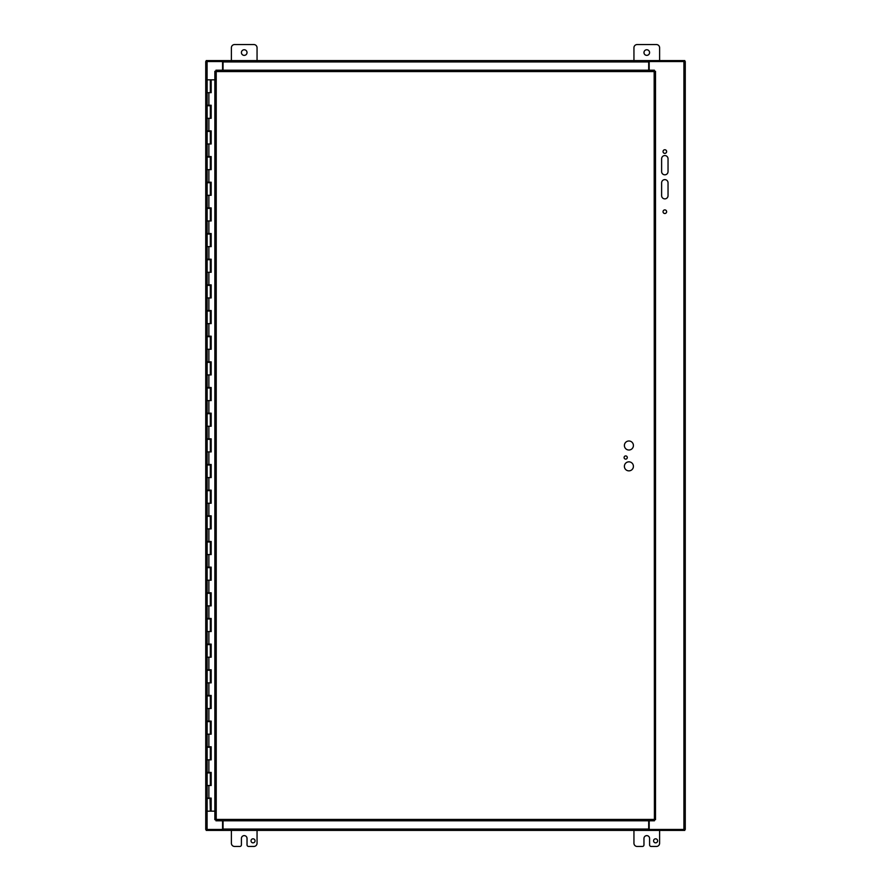 <?xml version="1.0" encoding="UTF-8"?>
<svg xmlns="http://www.w3.org/2000/svg" width="891" height="891" viewBox="0 0 891 891"><rect width="100%" height="100%" fill="white"/><g stroke="black" fill="none" stroke-linecap="round" stroke-linejoin="round"><path stroke-width="1.34" d="M668.038 195.664A3.208 3.208 0 0 1 664.831 198.871A3.208 3.208 0 0 1 661.623 195.664L661.623 182.833A3.208 3.208 0 0 1 664.831 179.626A3.208 3.208 0 0 1 668.038 182.833L668.038 195.664M668.038 158.776L668.038 171.607A3.208 3.208 0 0 1 664.831 174.814A3.208 3.208 0 0 1 661.623 171.607L661.623 158.776A3.208 3.208 0 0 1 664.831 155.569A3.208 3.208 0 0 1 668.038 158.776M666.635 211.702A1.804 1.804 0 0 1 663.929 213.261A1.804 1.804 0 0 1 663.929 210.142A1.804 1.804 0 0 1 666.635 211.702M666.635 151.559A1.804 1.804 0 0 1 663.929 153.118A1.804 1.804 0 0 1 663.929 150A1.804 1.804 0 0 1 666.635 151.559M649.183 70.211L649.183 61.535L685.268 61.535L685.268 829.465L649.183 829.465L649.183 820.789M222.572 820.789L222.572 829.465L205.732 829.465L205.732 61.535L222.572 61.535L222.572 70.211M231.393 60.588L231.393 47.758A3.208 3.208 0 0 1 234.6 44.55L253.846 44.55A3.208 3.208 0 0 1 257.054 47.758L257.054 60.588M241.416 52.569A2.807 2.807 0 0 1 245.626 50.141A2.807 2.807 0 0 1 245.626 54.997A2.807 2.807 0 0 1 241.416 52.569M633.947 60.588L633.947 47.758A3.208 3.208 0 0 1 637.154 44.55L656.4 44.55A3.208 3.208 0 0 1 659.607 47.758L659.607 60.588M643.97 52.569A2.807 2.807 0 0 1 648.18 50.141A2.807 2.807 0 0 1 648.18 54.997A2.807 2.807 0 0 1 643.97 52.569M653.582 840.826A2.005 2.005 0 0 1 656.6 839.088A2.005 2.005 0 0 1 656.6 842.574A2.005 2.005 0 0 1 653.582 840.826M659.607 830.412L659.607 843.242A3.208 3.208 0 0 1 656.4 846.45L651.187 846.45A1.604 1.604 0 0 1 649.584 844.846L649.584 838.431A2.807 2.807 0 0 0 646.777 835.624A2.807 2.807 0 0 0 643.97 838.431L643.97 844.846A1.604 1.604 0 0 1 642.366 846.45L637.154 846.45A3.208 3.208 0 0 1 633.947 843.242L633.947 830.412M251.028 840.826A2.005 2.005 0 0 1 254.046 839.088A2.005 2.005 0 0 1 254.046 842.574A2.005 2.005 0 0 1 251.028 840.826M257.054 830.412L257.054 843.242A3.208 3.208 0 0 1 253.846 846.45L248.634 846.45A1.604 1.604 0 0 1 247.03 844.846L247.03 838.431A2.807 2.807 0 0 0 244.223 835.624A2.807 2.807 0 0 0 241.416 838.431L241.416 844.846A1.604 1.604 0 0 1 239.813 846.45L234.6 846.45A3.208 3.208 0 0 1 231.393 843.242L231.393 830.412M210.332 79.834L211.167 79.834L211.167 92.664L207.124 92.664L210.332 92.664L210.332 79.834L207.124 79.834L207.124 105.238L211.167 105.238L211.167 118.325L207.124 118.325L210.332 118.325L210.332 105.751L207.124 105.751L207.124 130.899L211.167 130.899L211.167 143.986L207.124 143.986L210.332 143.986L210.332 131.411L207.124 131.411L207.124 156.56L211.167 156.56L211.167 169.646L207.124 169.646L210.332 169.646L210.332 157.072L207.124 157.072L207.124 182.221L211.167 182.221L211.167 195.307L207.124 195.307L210.332 195.307L210.332 182.733L207.124 182.733L207.124 207.881L211.167 207.881L211.167 220.968L207.124 220.968L210.332 220.968L210.332 208.394L207.124 208.394L207.124 233.542L211.167 233.542L211.167 246.629L207.124 246.629L210.332 246.629L210.332 234.055L207.124 234.055L207.124 259.203L211.167 259.203L211.167 272.29L207.124 272.29L210.332 272.29L210.332 259.715L207.124 259.715L207.124 284.864L211.167 284.864L211.167 297.95L207.124 297.95L210.332 297.95L210.332 285.376L207.124 285.376L207.124 310.525L211.167 310.525L211.167 323.611L207.124 323.611L210.332 323.611L210.332 311.037L207.124 311.037L207.124 336.185L211.167 336.185L211.167 349.272L207.124 349.272L210.332 349.272L210.332 336.698L207.124 336.698L207.124 361.846L211.167 361.846L211.167 374.933L207.124 374.933L210.332 374.933L210.332 362.359L207.124 362.359L207.124 387.507L211.167 387.507L211.167 400.594L207.124 400.594L210.332 400.594L210.332 388.019L207.124 388.019L207.124 413.168L211.167 413.168L211.167 426.254L207.124 426.254L210.332 426.254L210.332 413.68L207.124 413.68L207.124 438.829L211.167 438.829L211.167 451.915L207.124 451.915L210.332 451.915L210.332 439.341L207.124 439.341L207.124 464.489L211.167 464.489L211.167 477.576L207.124 477.576L210.332 477.576L210.332 465.002L207.124 465.002L207.124 490.15L211.167 490.15L211.167 503.237L207.124 503.237L210.332 503.237L210.332 490.663L207.124 490.663L207.124 515.811L211.167 515.811L211.167 528.898L207.124 528.898L210.332 528.898L210.332 516.323L207.124 516.323L207.124 541.472L211.167 541.472L211.167 554.558L207.124 554.558L210.332 554.558L210.332 541.984L207.124 541.984L207.124 567.133L211.167 567.133L211.167 580.219L207.124 580.219L210.332 580.219L210.332 567.645L207.124 567.645L207.124 592.793L211.167 592.793L211.167 605.88L207.124 605.88L210.332 605.88L210.332 593.306L207.124 593.306L207.124 618.454L211.167 618.454L211.167 631.541L207.124 631.541L210.332 631.541L210.332 618.967L207.124 618.967L207.124 644.115L211.167 644.115L211.167 657.202L207.124 657.202L210.332 657.202L210.332 644.627L207.124 644.627L207.124 669.776L211.167 669.776L211.167 682.862L207.124 682.862L210.332 682.862L210.332 670.288L207.124 670.288L207.124 695.437L211.167 695.437L211.167 708.523L207.124 708.523L210.332 708.523L210.332 695.949L207.124 695.949L207.124 721.097L211.167 721.097L211.167 734.184L207.124 734.184L210.332 734.184L210.332 721.61L207.124 721.61L207.124 746.758L211.167 746.758L211.167 759.845L207.124 759.845L210.332 759.845L210.332 747.271L207.124 747.271L207.124 772.419L211.167 772.419L211.167 785.506L207.124 785.506L210.332 785.506L210.332 772.931L207.124 772.931L207.124 798.08L211.167 798.08L211.167 811.166L214.865 811.166M211.033 105.238L210.031 105.751M211.033 130.899L210.031 131.411M211.033 156.56L210.031 157.072M211.033 182.221L210.031 182.733M211.033 207.881L210.031 208.394M211.033 233.542L210.031 234.055M211.033 259.203L210.031 259.715M211.033 284.864L210.031 285.376M211.033 310.525L210.031 311.037M211.033 336.185L210.031 336.698M211.033 361.846L210.031 362.359M211.033 387.507L210.031 388.019M211.033 413.168L210.031 413.68M211.033 438.829L210.031 439.341M211.033 464.489L210.031 465.002M211.033 490.15L210.031 490.663M211.033 515.811L210.031 516.323M211.033 541.472L210.031 541.984M211.033 567.133L210.031 567.645M211.033 592.793L210.031 593.306M211.033 618.454L210.031 618.967M211.033 644.115L210.031 644.627M211.033 669.776L210.031 670.288M211.033 695.437L210.031 695.949M211.033 721.097L210.031 721.61M211.033 746.758L210.031 747.271M211.033 772.419L210.031 772.931M211.033 798.08L207.124 798.592L207.124 811.166L211.1 811.166L211.1 798.08M210.031 798.592L210.332 811.166M211.1 92.664L211.1 79.834M211.1 118.325L211.1 105.238M211.1 143.986L211.1 130.899M211.1 169.646L211.1 156.56M211.1 195.307L211.1 182.221M211.1 220.968L211.1 207.881M211.1 246.629L211.1 233.542M211.1 272.29L211.1 259.203M211.1 297.95L211.1 284.864M211.1 323.611L211.1 310.525M211.1 349.272L211.1 336.185M211.1 374.933L211.1 361.846M211.1 400.594L211.1 387.507M211.1 426.254L211.1 413.168M211.1 451.915L211.1 438.829M211.1 477.576L211.1 464.489M211.1 503.237L211.1 490.15M211.1 528.898L211.1 515.811M211.1 554.558L211.1 541.472M211.1 580.219L211.1 567.133M211.1 605.88L211.1 592.793M211.1 631.541L211.1 618.454M211.1 657.202L211.1 644.115M211.1 682.862L211.1 669.776M211.1 708.523L211.1 695.437M211.1 734.184L211.1 721.097M211.1 759.845L211.1 746.758M211.1 785.506L211.1 772.419M214.865 79.834L211.167 79.834M633.412 466.349A4.511 4.511 0 0 1 626.651 470.259A4.511 4.511 0 0 1 626.651 462.44A4.511 4.511 0 0 1 633.412 466.349M633.412 445.5A4.511 4.511 0 0 1 626.651 449.409A4.511 4.511 0 0 1 626.651 441.591A4.511 4.511 0 0 1 633.412 445.5M627.297 457.517A1.604 1.604 0 0 1 624.892 458.91A1.604 1.604 0 0 1 624.892 456.136A1.604 1.604 0 0 1 627.297 457.517M654.417 820.789L654.161 71.558L216.223 71.558L216.223 819.442L654.161 819.442L654.417 820.789L215.956 820.789L216.223 819.442L214.865 819.698L214.865 71.302L216.223 71.558L215.956 70.211L654.417 70.211L654.161 71.558L655.509 71.302L655.509 819.698L654.161 819.442L655.509 819.698M654.417 70.211L654.161 71.558L655.509 71.302M214.865 71.302L216.223 71.558L215.956 70.211M215.956 820.789L216.223 819.442L214.865 819.698M222.572 61.535L223.051 60.588L648.704 60.588L648.704 70.211M206.211 61.535L206.211 60.588L223.051 60.588L223.051 70.211M684.789 61.535L684.789 60.588L648.715 60.588L649.183 61.535M648.704 820.789L648.704 829.064L223.051 829.064L223.051 830.412L222.572 829.465M649.183 829.465L648.715 830.412L648.704 829.064M223.051 820.789L223.051 829.064M684.789 829.465L684.789 830.412L206.211 830.412L206.211 829.465M683.92 61.535L683.92 829.465M207.08 829.465L207.08 61.535M208.873 92.664L208.873 105.238M208.873 118.325L208.873 130.899M208.873 143.986L208.873 156.56M208.873 169.646L208.873 182.221M208.873 195.307L208.873 207.881M208.873 220.968L208.873 233.542M208.873 246.629L208.873 259.203M208.873 272.29L208.873 284.864M208.873 297.95L208.873 310.525M208.873 323.611L208.873 336.185M208.873 349.272L208.873 361.846M208.873 374.933L208.873 387.507M208.873 400.594L208.873 413.168M208.873 426.254L208.873 438.829M208.873 451.915L208.873 464.489M208.873 477.576L208.873 490.15M208.873 503.237L208.873 515.811M208.873 528.898L208.873 541.472M208.873 554.558L208.873 567.133M208.873 580.219L208.873 592.793M208.873 605.88L208.873 618.454M208.873 631.541L208.873 644.115M208.873 657.202L208.873 669.776M208.873 682.862L208.873 695.437M208.873 708.523L208.873 721.097M208.873 734.184L208.873 746.758M208.873 759.845L208.873 772.419M208.873 785.506L208.873 798.08M223.051 61.936L648.704 61.936"/></g></svg>
